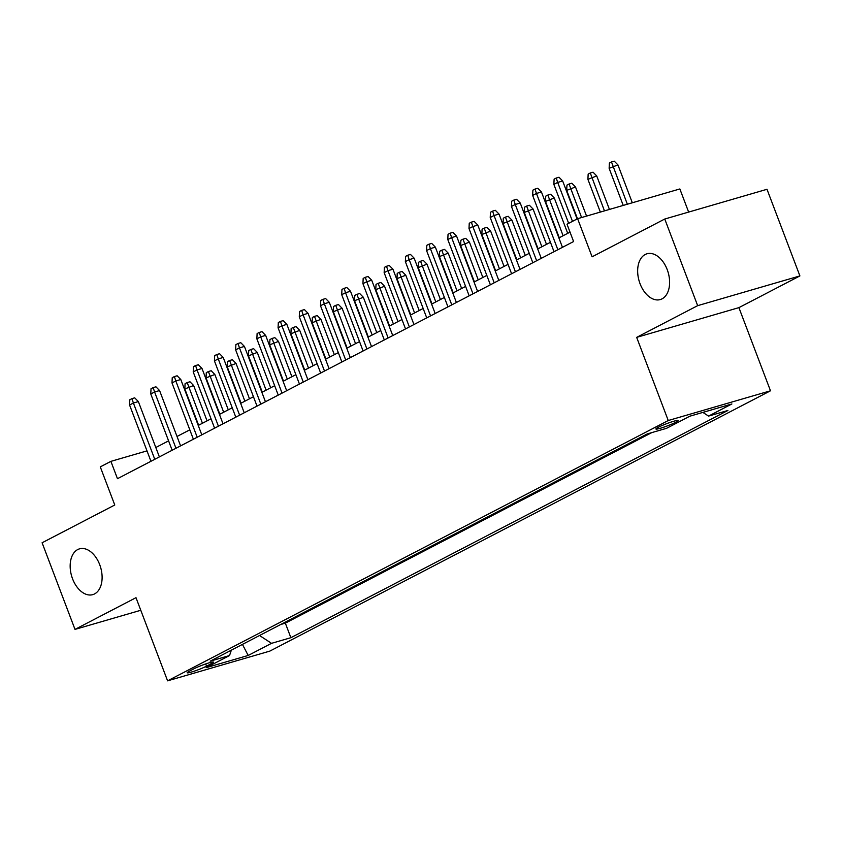 <?xml version="1.0" encoding="UTF-8"?>
<svg xmlns="http://www.w3.org/2000/svg" width="842" height="842" viewBox="0 0 842 842"><rect width="100%" height="100%" fill="white"/><g stroke="black" fill="none" stroke-linecap="round" stroke-linejoin="round"><path stroke-width="1.26" d="M640.057 283.743A23.829 15.124 73.8 0 1 646.972 253.789A23.829 15.124 73.8 0 1 667.211 269.619A23.829 15.124 73.8 0 1 660.286 299.563A23.829 15.124 73.8 0 1 640.057 283.743M72.559 578.801A23.829 15.124 73.8 0 1 79.474 548.858A23.829 15.124 73.8 0 1 99.714 564.687A23.829 15.124 73.8 0 1 92.788 594.631A23.829 15.124 73.8 0 1 72.559 578.801M658.191 427.336A11.914 1.158 159.2 0 0 655.897 428.999A11.914 1.158 159.2 0 0 663.643 427.22A11.914 1.158 159.2 0 0 675.873 422.2A11.914 1.158 159.2 0 0 678.178 420.537A11.914 1.158 159.2 0 0 670.421 422.316A11.914 1.158 159.2 0 0 658.191 427.336M688.64 212.079L679.852 188.955L577.612 218.688L567.013 224.204L573.591 241.538L117.47 478.688L110.891 461.363L100.282 466.878L114.765 505L42.1 542.774L75.001 629.395L140.782 610.271M799.9 275.923L766.999 189.292L664.759 219.025L697.66 305.657L636.668 337.368L668.253 420.526L770.493 390.793L738.908 307.635L799.9 275.923L697.66 305.657M668.253 420.526L167.59 680.841L269.829 651.108L770.493 390.793M206.543 666.159L211.205 663.738A11.546 1.116 159.2 0 0 213.436 662.128A11.546 1.116 159.2 0 0 205.932 663.854A11.546 1.116 159.2 0 0 194.081 668.716L189.408 671.148A11.546 1.116 159.2 0 0 187.187 672.747A11.546 1.116 159.2 0 0 194.691 671.021A11.546 1.116 159.2 0 0 206.543 666.159L205.69 663.938M259.536 635.499L271.524 643.33L290.869 637.699L727.898 410.475L708.554 416.095L731.887 403.96L689.893 416.18L666.559 428.315L647.214 433.935L210.184 661.17L229.529 655.539L231.35 650.161M271.524 643.33L248.19 655.455L206.195 667.674L229.529 655.539M280.723 624.49L285.343 623.143L651.834 432.588M577.612 218.688L592.094 256.81L664.759 219.025M167.59 680.841L135.994 597.683L75.001 629.395M146.992 450.87L110.891 461.363M570.023 232.139L558.888 237.928M550.457 242.307L537.68 248.958M529.25 253.337L516.462 259.989M508.031 264.367L495.243 271.019M486.813 275.397L474.035 282.049M465.605 286.427L452.817 293.079M444.387 297.458L431.599 304.109M423.168 308.488L410.391 315.14M401.96 319.528L389.172 326.17M380.742 330.559L367.954 337.2M359.523 341.589L346.746 348.23M338.316 352.619L325.528 359.26M317.097 363.649L304.309 370.291M295.879 374.679L283.101 381.321M274.671 385.71L261.883 392.351M253.453 396.74L240.665 403.381M232.234 407.77L219.457 414.411M211.026 418.8L198.238 425.442M189.808 429.83L177.02 436.472M168.589 440.861L155.812 447.502M285.343 623.143L290.869 637.699M708.554 416.095L702.891 412.401M242.443 644.393L248.19 655.455M636.668 337.368L738.908 307.635M159.38 456.901L138.362 401.581L133.394 403.023L154.77 459.3M129.573 405.013L129.815 399.75L131.931 398.645L133.394 403.023L129.573 405.013L150.95 461.279M131.931 398.645L134.699 397.834L138.362 401.581M184.84 388.941L185.082 383.668L187.198 382.573L189.966 381.763L193.628 385.51L184.84 388.941L198.628 425.242M187.198 382.573L202.448 423.263M193.628 385.51L207.058 420.863M180.588 445.871L159.58 390.551L154.602 391.993L175.978 448.27M150.781 393.982L151.034 388.709L153.149 387.615L154.602 391.993L150.781 393.982L172.157 450.249M153.149 387.615L155.917 386.804L159.58 390.551M201.806 434.84L180.798 379.521L175.82 380.963L197.196 437.24M172 382.952L172.242 377.679L174.368 376.584L175.82 380.963L172 382.952L193.376 439.219M174.368 376.584L177.125 375.774L180.798 379.521M223.025 423.81L202.006 368.491L197.039 369.933L218.415 426.21M193.218 371.922L193.46 366.649L195.576 365.554L197.039 369.933L193.218 371.922L214.594 428.189M195.576 365.554L198.344 364.744L202.006 368.491M244.233 412.78L223.225 357.461L218.246 358.902L239.623 415.18M214.426 360.892L214.678 355.619L216.794 354.524L218.246 358.902L214.426 360.892L235.802 417.158M216.794 354.524L219.562 353.714L223.225 357.461M206.048 377.911L206.29 372.638L208.416 371.543L211.174 370.733L214.847 374.48L206.048 377.911L219.836 414.211M208.416 371.543L223.656 412.233M214.847 374.48L228.277 409.833M227.266 366.88L227.508 361.607L229.634 360.513L232.392 359.702L236.055 363.449L227.266 366.88L241.054 403.181M229.634 360.513L244.875 401.202M236.055 363.449L249.485 398.803M248.485 355.85L248.727 350.577L250.842 349.483L253.61 348.672L257.273 352.419L248.485 355.85L262.272 392.151M250.842 349.483L266.093 390.162M257.273 352.419L270.703 387.773M269.693 344.82L269.935 339.547L272.061 338.452L274.818 337.642L278.492 341.389L269.693 344.82L283.48 381.121M272.061 338.452L287.301 379.132M278.492 341.389L291.911 376.742M265.451 401.75L244.433 346.43L239.465 347.872L260.841 404.149M235.644 349.862L235.886 344.588L238.012 343.494L239.465 347.872L235.644 349.862L257.02 406.128M238.012 343.494L240.77 342.683L244.433 346.43M290.911 333.79L291.153 328.517L293.269 327.422L296.037 326.612L299.699 330.359L290.911 333.79L304.699 370.091M293.269 327.422L308.519 368.101M299.699 330.359L313.129 365.712M286.669 390.72L265.651 335.4L260.683 336.842L282.059 393.119M256.863 338.831L257.105 333.558L259.22 332.464L260.683 336.842L256.863 338.831L278.239 395.098M259.22 332.464L261.988 331.653L265.651 335.4M307.877 379.689L286.869 324.37L281.891 325.812L303.267 382.089M278.07 327.801L278.323 322.528L280.439 321.423L281.891 325.812L278.07 327.801L299.447 384.068M280.439 321.423L283.207 320.623L286.869 324.37M329.096 368.659L308.077 313.34L303.109 314.782L324.486 371.059M299.289 316.771L299.531 311.498L301.657 310.393L303.109 314.782L299.289 316.771L320.665 373.038M301.657 310.393L304.415 309.593L308.077 313.34M350.314 357.629L329.296 302.31L324.328 303.752L345.704 360.029M320.507 305.741L320.749 300.468L322.865 299.363L324.328 303.752L320.507 305.741L341.884 362.007M322.865 299.363L325.633 298.563L329.296 302.31M371.522 346.599L350.514 291.279L345.536 292.721L366.912 348.998M341.715 294.711L341.957 289.438L344.083 288.332L345.536 292.721L341.715 294.711L363.091 350.977M344.083 288.332L346.851 287.532L350.514 291.279M312.129 322.76L312.371 317.487L314.487 316.382L317.255 315.582L320.918 319.328L312.129 322.76L325.917 359.06M314.487 316.382L329.738 357.071M320.918 319.328L334.348 354.682M333.337 311.729L333.579 306.456L335.705 305.351L338.463 304.551L342.136 308.298L333.337 311.729L347.125 348.03M335.705 305.351L350.946 346.041M342.136 308.298L355.556 343.652M354.556 300.699L354.798 295.426L356.913 294.321L359.681 293.521L363.344 297.268L354.556 300.699L368.343 337M356.913 294.321L372.164 335.011M363.344 297.268L376.774 332.611M375.774 289.669L376.016 284.396L378.132 283.291L380.9 282.491L384.562 286.238L375.774 289.669L389.562 325.97M378.132 283.291L393.382 323.981M384.562 286.238L397.992 321.581M396.982 278.639L397.224 273.366L399.35 272.261L402.108 271.461L405.781 275.208L396.982 278.639L410.77 314.94M399.35 272.261L414.59 312.95M405.781 275.208L419.2 310.551M392.74 335.569L371.722 280.249L366.754 281.691L388.13 337.958M362.934 283.68L363.176 278.407L365.302 277.302L366.754 281.691L362.934 283.68L384.31 339.947M365.302 277.302L368.059 276.502L371.722 280.249M418.2 267.609L418.442 262.336L420.558 261.231L423.326 260.431L426.989 264.167L418.2 267.609L431.988 303.909M420.558 261.231L435.809 301.92M426.989 264.167L440.419 299.52M413.959 324.538L392.94 269.208L387.973 270.661L409.349 326.928M384.152 272.65L384.394 267.377L386.51 266.272L387.973 270.661L384.152 272.65L405.528 328.917M386.51 266.272L389.278 265.472L392.94 269.208M439.408 256.578L439.661 251.305L441.776 250.2L444.544 249.4L448.207 253.137L439.408 256.578L453.207 292.879M441.776 250.2L457.027 290.89M448.207 253.137L461.637 288.49M435.167 313.508L414.159 258.178L409.18 259.631L430.557 315.897M405.36 261.62L405.602 256.347L407.728 255.242L409.18 259.631L405.36 261.62L426.736 317.887M407.728 255.242L410.496 254.442L414.159 258.178M460.627 245.548L460.869 240.275L462.995 239.17L465.752 238.37L469.426 242.107L460.627 245.548L474.414 281.849M462.995 239.17L478.235 279.86M469.426 242.107L482.845 277.46M456.385 302.478L435.367 247.148L430.399 248.6L451.775 304.867M426.578 250.579L426.82 245.317L428.946 244.212L430.399 248.6L426.578 250.579L447.955 306.856M428.946 244.212L431.704 243.412L435.367 247.148M481.845 234.508L482.087 229.245L484.203 228.14L486.971 227.34L490.633 231.076L481.845 234.508L495.633 270.819M484.203 228.14L499.453 268.83M490.633 231.076L504.063 266.43M477.603 291.437L456.585 236.118L451.617 237.57L472.993 293.837M447.797 239.549L448.039 234.286L450.154 233.181L451.617 237.57L447.797 239.549L469.173 295.826M450.154 233.181L452.922 232.381L456.585 236.118M503.053 223.477L503.305 218.215L505.421 217.11L508.189 216.31L511.852 220.046L503.053 223.477L516.851 259.789M505.421 217.11L520.672 257.799M511.852 220.046L525.282 255.4M498.811 280.407L477.803 225.088L472.825 226.54L494.201 282.807M469.005 228.519L469.247 223.256L471.373 222.151L472.825 226.54L469.005 228.519L490.381 284.796M471.373 222.151L474.141 221.351L477.803 225.088M524.271 212.447L524.513 207.185L526.639 206.08L529.397 205.28L533.07 209.016L524.271 212.447L538.059 248.758M526.639 206.08L541.88 246.769M533.07 209.016L546.49 244.369M520.03 269.377L499.011 214.057L494.043 215.51L515.42 271.777M490.223 217.489L490.465 212.226L492.591 211.121L494.043 215.51L490.223 217.489L511.599 273.766M492.591 211.121L495.349 210.321L499.011 214.057M541.248 258.347L520.23 203.027L515.262 204.48L536.638 260.746M511.441 206.458L511.683 201.196L513.799 200.091L515.262 204.48L511.441 206.458L532.818 262.736M513.799 200.091L516.567 199.291L520.23 203.027M562.456 247.316L541.448 191.997L536.47 193.45L557.846 249.716M532.649 195.428L532.891 190.166L535.017 189.061L536.47 193.45L532.649 195.428L554.025 251.705M535.017 189.061L537.785 188.261L541.448 191.997M577.096 218.962L562.656 180.967L557.688 182.419L572.486 221.362M553.868 184.398L554.11 179.135L556.236 178.03L557.688 182.419L553.868 184.398L568.666 223.351M556.236 178.03L558.993 177.23L562.656 180.967M545.49 201.417L545.732 196.154L547.847 195.049L550.615 194.249L554.278 197.986L545.49 201.417L559.277 237.728M547.847 195.049L563.098 235.739M554.278 197.986L567.708 233.339M566.698 190.387L566.95 185.124L569.066 184.019L571.834 183.219L575.496 186.956L566.698 190.387L577.486 218.762M569.066 184.019L581.59 217.541M575.496 186.956L586.558 216.089M587.916 179.357L588.158 174.094L590.284 172.989L593.042 172.189L596.715 175.925L587.916 179.357L600.346 212.079M590.284 172.989L604.461 210.889M596.715 175.925L609.44 209.437M609.134 168.326L609.376 163.064L611.492 161.959L614.26 161.159L617.923 164.895L609.134 168.326L623.227 205.427M611.492 161.959L627.343 204.227M617.923 164.895L632.321 202.785M210.7 662.401L211.205 663.738"/></g></svg>
